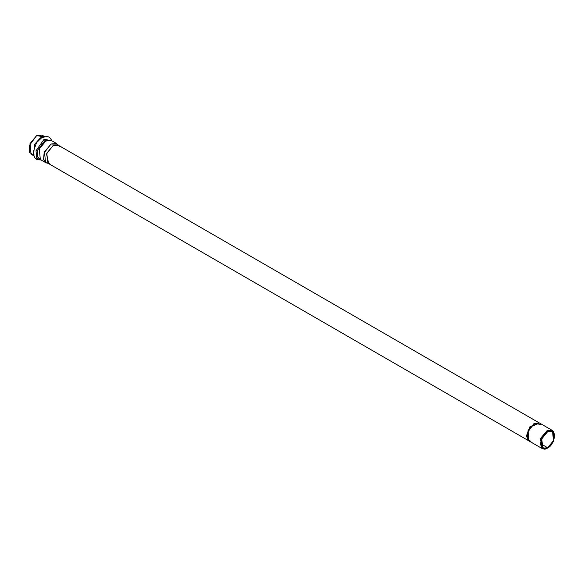 <?xml version="1.0" encoding="UTF-8"?>
<svg xmlns="http://www.w3.org/2000/svg" width="584" height="584" viewBox="0 0 584 584"><rect width="100%" height="100%" fill="white"/><g stroke="black" fill="none" stroke-linecap="round" stroke-linejoin="round"><path stroke-width="0.88" d="M543.003 448.724L541.689 448.278L540.696 438.285L546.88 430.817L552.07 430.299L553.114 431.211M552.07 430.299L539.302 422.925L534.112 423.444L527.929 430.912L528.921 440.913L526.768 436.16L529.097 441.008L526.439 435.971L528.586 440.723M539.178 422.86L58.188 145.16L52.998 145.679L46.822 153.147L47.808 163.14L528.593 440.716M33.113 154.702L29.485 152.446L29.339 145.547L36.573 135.685L43.537 136.649M34.193 155.059L33.252 153.118M547.624 447.724L553.464 440.672L552.53 431.226L547.624 431.715L541.784 438.774L542.719 448.213L547.624 447.724L540.689 443.723L547.624 447.724C544.346 450.074 542.032 448.738 540.689 443.723C542.032 437.153 544.346 433.153 547.624 431.715C550.902 429.364 553.216 430.7 554.559 435.715C553.216 442.285 550.902 446.293 547.624 447.724M547.624 448.008C551.019 446.519 553.406 442.373 554.8 435.576C553.406 430.386 551.019 429.006 547.624 431.437C544.23 432.919 541.842 437.066 540.448 443.862C541.842 449.052 544.23 450.432 547.624 448.008L543.412 448.855L541.266 439.562L547.624 431.437L553.428 431.503L553.333 441.446L547.624 448.008M553.428 431.503L552.822 430.882L546.88 430.817L540.368 439.124L542.565 448.636L543.412 448.855M49.801 163.63L48.691 163.498L46.494 153.986L52.998 145.679L58.94 145.744L59.605 146.642M58.94 145.744L57.327 144.109L51.034 144.036L44.143 152.847L43.53 159.688L46.472 162.921L48.691 163.498M40.332 159.534L45.537 162.542L44.494 151.957L51.034 144.036L56.538 143.496L51.326 140.488L45.829 141.029L39.281 148.949L40.332 159.534L39.281 148.949L45.829 141.029L51.326 140.488M51.859 140.795L45.085 140.364L37.858 149.847L37.537 156.921L40.858 159.841L37.537 156.921L37.858 149.847L45.085 140.364L51.859 140.795M52.151 140.963L44.158 139.182L36.011 150.789L36.77 158.264L41.157 160.009L36.77 158.264L36.011 150.789L44.158 139.182L52.151 140.963M41.406 137.985L36.471 142.737L33.2 152.19L36.471 142.737L41.369 138.007C49.786 134.641 49.947 138.277 52.188 141.058M44.267 136.846L40.384 137.89L34.441 144.496L33.646 155.242L34.441 144.496L40.384 137.89L44.267 136.846M44.837 136.744L42.07 135.145L36.573 135.685L30.025 143.598L31.069 154.191L33.843 155.789M539.477 423.028L530.265 426.919L526.768 436.16L530.148 427.065L539.477 423.028M530.914 441.394L527.447 439.321L527.264 432.817L534.112 423.444L540.718 424.407M539.309 422.925L529.819 426.875L526.439 435.971L529.929 426.736L539.134 422.831M541.689 448.278L528.921 440.913M542.719 448.213L541.419 447.461M41.252 159.994C37.726 159.447 34.5 161.118 33.2 152.154"/></g></svg>
